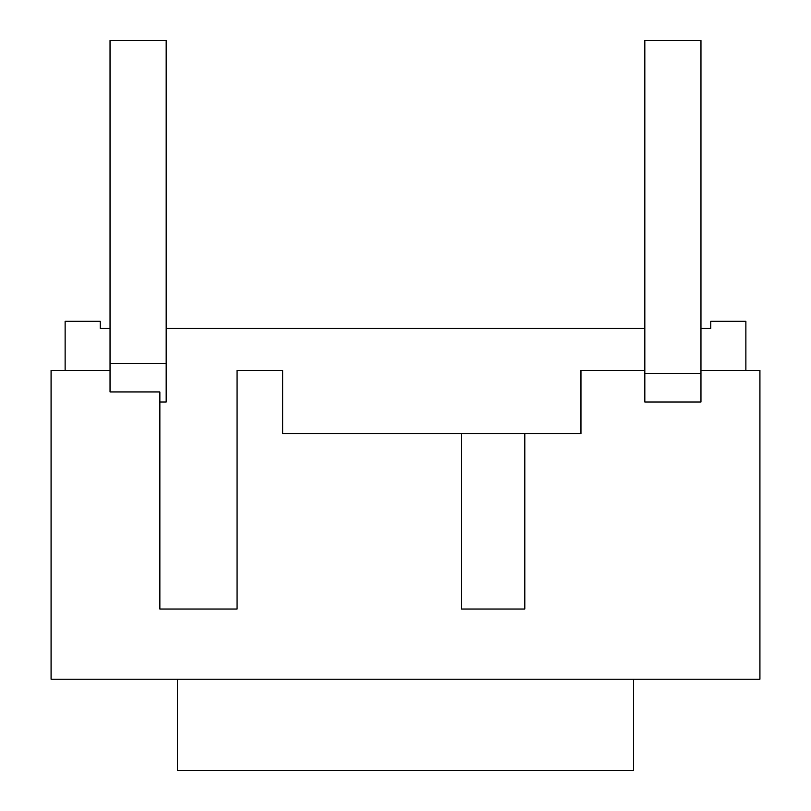 <?xml version="1.0" encoding="UTF-8"?>
<svg xmlns="http://www.w3.org/2000/svg" width="811" height="811" viewBox="0 0 811 811"><rect width="100%" height="100%" fill="white"/><g stroke="black" fill="none" stroke-linecap="round" stroke-linejoin="round"><path stroke-width="1.22" d="M177.406 679.212L177.406 770.45L633.594 770.45L633.594 679.212M461.641 433.571L461.641 609.031L524.808 609.031L524.808 433.571L282.674 433.571L282.674 370.404L237.065 370.404L237.065 609.031L159.858 609.031L159.858 391.946L110.032 391.946L110.032 40.55L166.174 40.55L166.174 363.389L110.032 363.389M700.968 370.404L759.927 370.404L759.927 679.212L51.073 679.212L51.073 370.404L110.032 370.404M700.968 401.992L700.968 40.55L644.826 40.55L644.826 401.992L700.968 401.992M159.858 401.992L166.174 401.992L166.174 363.389M524.808 433.571L580.96 433.571L580.96 370.404L644.826 370.404M710.791 328.303L700.968 328.303L710.791 328.303L710.791 321.278L745.887 321.278L745.887 370.404M100.209 328.303L110.032 328.303L100.209 328.303L100.209 321.278L65.113 321.278L65.113 370.404M644.826 328.303L166.174 328.303M700.968 373.435L644.826 373.435"/></g></svg>
